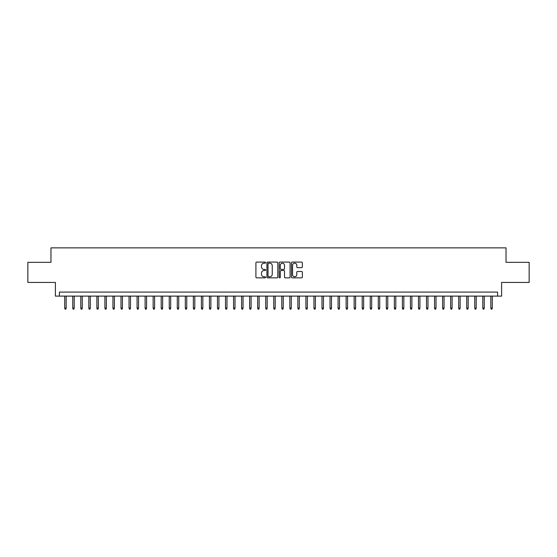 <?xml version="1.0" encoding="UTF-8"?>
<svg xmlns="http://www.w3.org/2000/svg" width="557" height="557" viewBox="0 0 557 557"><rect width="100%" height="100%" fill="white"/><g stroke="black" fill="none" stroke-linecap="round" stroke-linejoin="round"><path stroke-width="0.84" d="M265.633 262.639A0.55 0.55 0 0 0 265.083 262.082L256.7 262.082A0.787 0.787 0 0 0 255.907 262.876L255.907 277.08A0.787 0.787 0 0 0 256.7 277.866L265.083 277.866A0.55 0.55 0 0 0 265.633 277.316A0.55 0.55 0 0 0 265.083 276.766L263.997 276.766A2.527 2.527 0 0 1 261.477 274.239L261.477 273.055A2.527 2.527 0 0 1 263.997 270.528L265.083 270.528A0.55 0.55 0 0 0 265.633 269.978A0.55 0.55 0 0 0 265.083 269.428L263.997 269.428A2.527 2.527 0 0 1 261.477 266.9L261.477 265.717A2.527 2.527 0 0 1 263.997 263.189L265.083 263.189A0.55 0.55 0 0 0 265.633 262.639M301.567 267.652A0.787 0.787 0 0 0 302.354 266.859L302.354 262.876A0.787 0.787 0 0 0 301.567 262.082L292.251 262.082A0.787 0.787 0 0 0 291.464 262.876L291.464 277.08A0.787 0.787 0 0 0 292.251 277.866L301.567 277.866A0.787 0.787 0 0 0 302.354 277.08L302.354 272.269A0.787 0.787 0 0 0 301.567 271.475L297.577 271.475A0.787 0.787 0 0 0 296.79 272.269L296.79 274.657A2.11 2.11 0 0 1 294.681 276.766A2.11 2.11 0 0 1 292.564 274.657L292.564 265.299A2.11 2.11 0 0 1 294.681 263.189A2.11 2.11 0 0 1 296.79 265.299L296.79 266.859A0.787 0.787 0 0 0 297.577 267.652L301.567 267.652M497.596 296.108L501.613 296.108L501.613 282.441L529.15 282.441L529.15 262.34L506.034 262.34L506.034 247.865L50.966 247.865L50.966 262.34L27.85 262.34L27.85 282.441L55.387 282.441L55.387 296.108L497.596 296.108L497.596 292.091L59.404 292.091L59.404 296.108M277.811 262.876A0.787 0.787 0 0 0 277.017 262.082L267.708 262.082A0.787 0.787 0 0 0 266.921 262.876L266.921 277.08A0.787 0.787 0 0 0 267.708 277.866L277.017 277.866A0.787 0.787 0 0 0 277.811 277.08L277.811 262.876M279.983 262.082L289.292 262.082A0.787 0.787 0 0 1 290.079 262.876L290.079 277.08A0.787 0.787 0 0 1 289.292 277.866L285.309 277.866A0.787 0.787 0 0 1 284.516 277.08L284.516 271.322A0.787 0.787 0 0 0 283.729 270.528L281.083 270.528A0.787 0.787 0 0 0 280.296 271.322L280.296 277.316A0.55 0.55 0 0 1 279.746 277.866A0.55 0.55 0 0 1 279.189 277.316L279.189 262.876A0.787 0.787 0 0 1 279.983 262.082M268.578 263.189A0.55 0.55 0 0 0 268.021 263.74L268.021 276.209A0.55 0.55 0 0 0 268.578 276.766L269.72 276.766A2.527 2.527 0 0 0 272.248 274.239L272.248 265.717A2.527 2.527 0 0 0 269.72 263.189L268.578 263.189M284.516 265.341A2.11 2.11 0 0 0 282.406 263.231A2.11 2.11 0 0 0 280.296 265.341L280.296 268.634A0.787 0.787 0 0 0 281.083 269.428L283.729 269.428A0.787 0.787 0 0 0 284.516 268.634L284.516 265.341M66.158 308.091L65.837 309.135L65.037 309.135L64.716 308.091L66.158 308.091L66.158 296.108M64.716 308.091L64.716 296.108M74.199 308.091L73.879 309.135L73.078 309.135L72.751 308.091L74.199 308.091L74.199 296.108M72.751 308.091L72.751 296.108M82.241 308.091L81.921 309.135L81.113 309.135L80.793 308.091L82.241 308.091L82.241 296.108M80.793 308.091L80.793 296.108M90.283 308.091L89.962 309.135L89.155 309.135L88.835 308.091L90.283 308.091L90.283 296.108M88.835 308.091L88.835 296.108M98.324 308.091L97.997 309.135L97.197 309.135L96.876 308.091L98.324 308.091L98.324 296.108M96.876 308.091L96.876 296.108M106.359 308.091L106.039 309.135L105.238 309.135L104.911 308.091L106.359 308.091L106.359 296.108M104.911 308.091L104.911 296.108M114.401 308.091L114.081 309.135L113.273 309.135L112.953 308.091L114.401 308.091L114.401 296.108M112.953 308.091L112.953 296.108M122.443 308.091L122.122 309.135L121.315 309.135L120.994 308.091L122.443 308.091L122.443 296.108M120.994 308.091L120.994 296.108M130.484 308.091L130.157 309.135L129.356 309.135L129.036 308.091L130.484 308.091L130.484 296.108M129.036 308.091L129.036 296.108M138.519 308.091L138.199 309.135L137.398 309.135L137.078 308.091L138.519 308.091L138.519 296.108M137.078 308.091L137.078 296.108M146.561 308.091L146.24 309.135L145.44 309.135L145.112 308.091L146.561 308.091L146.561 296.108M145.112 308.091L145.112 296.108M154.602 308.091L154.282 309.135L153.474 309.135L153.154 308.091L154.602 308.091L154.602 296.108M153.154 308.091L153.154 296.108M162.644 308.091L162.324 309.135L161.516 309.135L161.196 308.091L162.644 308.091L162.644 296.108M161.196 308.091L161.196 296.108M170.686 308.091L170.358 309.135L169.558 309.135L169.237 308.091L170.686 308.091L170.686 296.108M169.237 308.091L169.237 296.108M178.72 308.091L178.4 309.135L177.599 309.135L177.272 308.091L178.72 308.091L178.72 296.108M177.272 308.091L177.272 296.108M186.762 308.091L186.442 309.135L185.634 309.135L185.314 308.091L186.762 308.091L186.762 296.108M185.314 308.091L185.314 296.108M194.804 308.091L194.484 309.135L193.676 309.135L193.356 308.091L194.804 308.091L194.804 296.108M193.356 308.091L193.356 296.108M202.845 308.091L202.518 309.135L201.718 309.135L201.397 308.091L202.845 308.091L202.845 296.108M201.397 308.091L201.397 296.108M210.88 308.091L210.56 309.135L209.759 309.135L209.439 308.091L210.88 308.091L210.88 296.108M209.439 308.091L209.439 296.108M218.922 308.091L218.602 309.135L217.794 309.135L217.474 308.091L218.922 308.091L218.922 296.108M217.474 308.091L217.474 296.108M226.964 308.091L226.643 309.135L225.836 309.135L225.515 308.091L226.964 308.091L226.964 296.108M225.515 308.091L225.515 296.108M235.005 308.091L234.678 309.135L233.877 309.135L233.557 308.091L235.005 308.091L235.005 296.108M233.557 308.091L233.557 296.108M243.04 308.091L242.72 309.135L241.919 309.135L241.599 308.091L243.04 308.091L243.04 296.108M241.599 308.091L241.599 296.108M251.082 308.091L250.761 309.135L249.961 309.135L249.633 308.091L251.082 308.091L251.082 296.108M249.633 308.091L249.633 296.108M259.123 308.091L258.803 309.135L257.995 309.135L257.675 308.091L259.123 308.091L259.123 296.108M257.675 308.091L257.675 296.108M267.165 308.091L266.845 309.135L266.037 309.135L265.717 308.091L267.165 308.091L267.165 296.108M265.717 308.091L265.717 296.108M275.207 308.091L274.88 309.135L274.079 309.135L273.759 308.091L275.207 308.091L275.207 296.108M273.759 308.091L273.759 296.108M283.241 308.091L282.921 309.135L282.12 309.135L281.793 308.091L283.241 308.091L283.241 296.108M281.793 308.091L281.793 296.108M291.283 308.091L290.963 309.135L290.155 309.135L289.835 308.091L291.283 308.091L291.283 296.108M289.835 308.091L289.835 296.108M299.325 308.091L299.005 309.135L298.197 309.135L297.877 308.091L299.325 308.091L299.325 296.108M297.877 308.091L297.877 296.108M307.367 308.091L307.039 309.135L306.239 309.135L305.918 308.091L307.367 308.091L307.367 296.108M305.918 308.091L305.918 296.108M315.401 308.091L315.081 309.135L314.28 309.135L313.96 308.091L315.401 308.091L315.401 296.108M313.96 308.091L313.96 296.108M323.443 308.091L323.123 309.135L322.322 309.135L321.995 308.091L323.443 308.091L323.443 296.108M321.995 308.091L321.995 296.108M331.485 308.091L331.164 309.135L330.357 309.135L330.036 308.091L331.485 308.091L331.485 296.108M330.036 308.091L330.036 296.108M339.526 308.091L339.206 309.135L338.398 309.135L338.078 308.091L339.526 308.091L339.526 296.108M338.078 308.091L338.078 296.108M347.561 308.091L347.241 309.135L346.44 309.135L346.12 308.091L347.561 308.091L347.561 296.108M346.12 308.091L346.12 296.108M355.603 308.091L355.282 309.135L354.482 309.135L354.155 308.091L355.603 308.091L355.603 296.108M354.155 308.091L354.155 296.108M363.644 308.091L363.324 309.135L362.516 309.135L362.196 308.091L363.644 308.091L363.644 296.108M362.196 308.091L362.196 296.108M371.686 308.091L371.366 309.135L370.558 309.135L370.238 308.091L371.686 308.091L371.686 296.108M370.238 308.091L370.238 296.108M379.728 308.091L379.401 309.135L378.6 309.135L378.28 308.091L379.728 308.091L379.728 296.108M378.28 308.091L378.28 296.108M387.763 308.091L387.442 309.135L386.642 309.135L386.314 308.091L387.763 308.091L387.763 296.108M386.314 308.091L386.314 296.108M395.804 308.091L395.484 309.135L394.676 309.135L394.356 308.091L395.804 308.091L395.804 296.108M394.356 308.091L394.356 296.108M403.846 308.091L403.526 309.135L402.718 309.135L402.398 308.091L403.846 308.091L403.846 296.108M402.398 308.091L402.398 296.108M411.888 308.091L411.56 309.135L410.76 309.135L410.439 308.091L411.888 308.091L411.888 296.108M410.439 308.091L410.439 296.108M419.922 308.091L419.602 309.135L418.801 309.135L418.481 308.091L419.922 308.091L419.922 296.108M418.481 308.091L418.481 296.108M427.964 308.091L427.644 309.135L426.843 309.135L426.516 308.091L427.964 308.091L427.964 296.108M426.516 308.091L426.516 296.108M436.006 308.091L435.685 309.135L434.878 309.135L434.557 308.091L436.006 308.091L436.006 296.108M434.557 308.091L434.557 296.108M444.047 308.091L443.727 309.135L442.919 309.135L442.599 308.091L444.047 308.091L444.047 296.108M442.599 308.091L442.599 296.108M452.089 308.091L451.762 309.135L450.961 309.135L450.641 308.091L452.089 308.091L452.089 296.108M450.641 308.091L450.641 296.108M460.124 308.091L459.803 309.135L459.003 309.135L458.676 308.091L460.124 308.091L460.124 296.108M458.676 308.091L458.676 296.108M468.165 308.091L467.845 309.135L467.038 309.135L466.717 308.091L468.165 308.091L468.165 296.108M466.717 308.091L466.717 296.108M476.207 308.091L475.887 309.135L475.079 309.135L474.759 308.091L476.207 308.091L476.207 296.108M474.759 308.091L474.759 296.108M484.249 308.091L483.922 309.135L483.121 309.135L482.801 308.091L484.249 308.091L484.249 296.108M482.801 308.091L482.801 296.108M492.284 308.091L491.963 309.135L491.163 309.135L490.842 308.091L492.284 308.091L492.284 296.108M490.842 308.091L490.842 296.108"/></g></svg>
